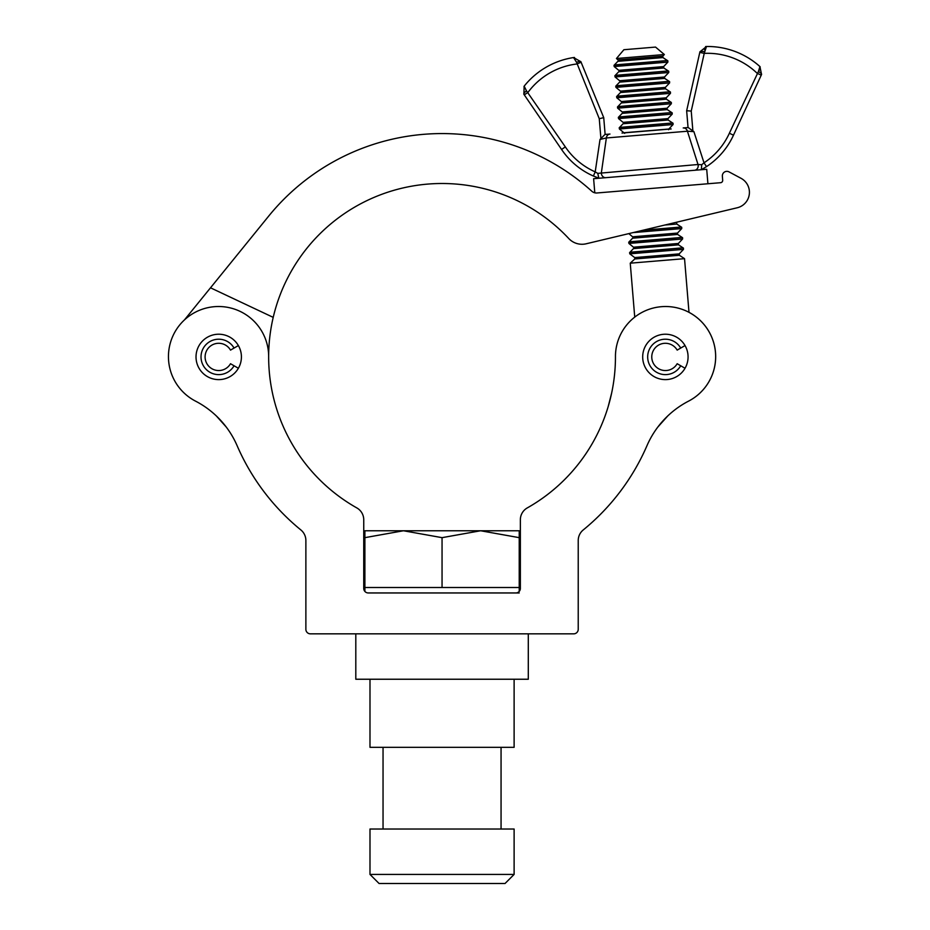 <?xml version="1.0" encoding="UTF-8"?>
<svg xmlns="http://www.w3.org/2000/svg" width="930" height="930" viewBox="0 0 930 930"><rect width="100%" height="100%" fill="white"/><g stroke="black" fill="none" stroke-linecap="round" stroke-linejoin="round"><path stroke-width="1.4" d="M642.688 356.911A22.692 22.692 0 0 0 665.38 379.614A22.692 22.692 0 0 0 688.072 356.911A22.692 22.692 0 0 0 665.38 334.219A22.692 22.692 0 0 0 642.688 356.911M196.021 356.911A22.692 22.692 0 0 0 218.724 379.614A22.692 22.692 0 0 0 241.416 356.911A22.692 22.692 0 0 0 218.724 334.219A22.692 22.692 0 0 0 196.021 356.911M168.446 356.632A50.104 50.104 0 0 0 195.695 401.214A90.78 90.78 0 0 1 237.115 445.679A223.328 223.328 0 0 0 300.867 529.949A13.613 13.613 0 0 1 305.877 540.504L305.877 629.308A4.534 4.534 0 0 0 310.411 633.842L573.694 633.842A4.534 4.534 0 0 0 578.227 629.308L578.227 540.504A13.613 13.613 0 0 1 583.238 529.949A223.328 223.328 0 0 0 646.978 445.679A90.78 90.78 0 0 1 688.409 401.214A50.104 50.104 0 0 0 689.002 312.352L684.538 258.668L630.249 263.178L634.737 317.107A50.104 50.104 0 0 0 615.451 355.713A173.399 173.399 0 0 1 527.275 507.92A13.613 13.613 0 0 0 520.358 519.777L520.358 588.411A4.534 4.534 0 0 1 515.813 592.956L368.292 592.956A4.534 4.534 0 0 1 363.746 588.411L363.746 519.777A13.613 13.613 0 0 0 356.829 507.92A173.399 173.399 0 0 1 268.654 356.911A173.399 173.399 0 0 1 268.654 355.713A50.104 50.104 0 0 0 218.097 306.516A50.104 50.104 0 0 0 168.446 356.632M274.257 400.621L273.49 397.575M226.153 426.917L216.411 416.012L226.153 426.917M659.521 424.894L667.694 416.012L657.952 426.917M608.208 406.515L611.649 393.03L608.208 406.515M688.409 401.214A50.104 50.104 0 0 0 658.266 307.051A50.104 50.104 0 0 0 615.451 355.713M268.654 355.713A173.399 173.399 0 0 1 568.742 238.51A18.158 18.158 0 0 0 586.214 243.776L737.223 207.774A15.891 15.891 0 0 0 741.024 178.304L729.027 171.887A4.534 4.534 0 0 0 722.366 176.258L722.68 180.257A2.267 2.267 0 0 1 720.611 182.699L596.967 192.975A6.812 6.812 0 0 1 591.829 191.243A223.328 223.328 0 0 0 268.642 216.167L184.419 319.955M273.222 317.374L210.506 287.8M729.027 171.887L741.024 178.304M720.611 182.699A2.267 2.267 0 0 0 722.68 180.257L722.366 176.258M737.223 207.774L673.762 222.898M616.451 58.509L623.89 49.72L655.545 47.081L664.346 54.521L616.451 58.509L618.636 60.543L614.393 64.961L667.426 60.543L662.927 57.579L618.345 61.287M667.554 60.624L614.009 65.321L667.147 60.566M619.217 71.691L663.788 67.983L668.298 70.947L615.253 75.365L619.496 70.947L614.207 66.565L667.88 62.101L667.868 60.834M668.426 71.029L614.87 75.725L668.019 70.971M620.077 82.096L664.659 78.387L669.158 81.352L616.125 85.769L620.368 81.352L615.067 76.969L668.751 72.505L668.74 71.238M669.286 81.433L615.741 86.13L668.879 81.375M620.938 92.5L665.52 88.792L670.03 91.756L616.985 96.174L621.228 91.756L615.939 87.374L669.612 82.909L669.6 81.642M670.158 91.838L616.602 96.534L669.74 91.779M621.81 102.904L666.392 99.196L670.89 102.16L617.857 106.578L622.1 102.16L616.799 97.778L670.484 93.314L670.46 92.047M671.018 102.242L617.474 106.927L670.611 102.184M622.67 113.309L667.252 109.601L671.762 112.565L618.717 116.982L622.961 112.565L617.66 108.182L671.344 103.718L671.332 102.451M671.89 112.646L618.334 117.331L671.472 112.588M623.542 123.713L668.112 120.005L672.623 122.969L619.589 127.387L623.832 122.969L618.531 118.587L672.216 114.123L672.192 112.856M672.75 123.051L619.206 127.736L672.344 122.993M664.776 225.037L676.773 224.049L681.283 227.013L643.223 230.175M642.618 230.326L680.992 227.036M681.399 227.094L641.13 230.675M633.063 238.161L677.633 234.453L682.143 237.417L629.11 241.835L633.342 237.417L628.819 233.616M682.271 237.499L628.727 242.184L681.864 237.441M633.923 248.566L678.505 244.857L683.004 247.822L629.97 252.239L634.213 247.822L628.913 243.439L682.597 238.975L682.585 237.708M683.132 247.903L629.587 252.588L682.725 247.845M622.019 133.048L671.158 128.956M605 134.466L606.837 134.315M683.213 127.956L688.223 127.538L683.213 127.956A4.534 3.999 -94.8 0 1 687.421 131.223L693.896 131.63L704.01 162.82A70.308 70.308 0 0 0 729.364 133.257L758.403 71.564L759.926 66.565A78.329 78.329 0 0 0 706.486 46.5A78.329 78.329 0 0 1 759.926 66.565L760.194 66.983M595.502 176.921L598.839 178.188L597.769 173.364L595.212 171.876L597.769 173.364L698.023 164.505L687.421 131.223L606.36 137.966L601.396 172.538A4.534 4.127 85.2 0 0 605.872 177.665L598.99 178.234L593.375 176.026L598.99 178.234M688.049 127.561L686.654 110.751L699.93 51.813L706.486 46.5L704.231 53.382L699.802 52.382M729.364 133.257L733.479 135.164A74.853 74.853 0 0 1 706.509 166.621A74.853 74.853 0 0 0 733.479 135.164A74.853 74.853 0 0 1 706.509 166.621L701.476 169.644L706.509 166.621A74.853 74.853 0 0 0 733.479 135.164L761.554 74.481L761.24 75.156L757.125 73.249A71.529 71.529 0 0 0 704.231 53.382L691.234 111.065L692.885 130.967L693.896 131.63L687.421 131.223M605.128 134.455L603.733 117.645L605.128 134.455M595.212 171.876L593.375 176.026A74.853 74.853 0 0 1 561.581 149.463L523.869 94.256L524.16 86.176A78.329 78.329 0 0 1 573.554 57.555A78.329 78.329 0 0 0 524.16 86.176L526.496 90.861L565.335 146.905A70.308 70.308 0 0 0 595.212 171.876L600.024 139.43L606.36 137.966A4.534 3.999 -94.8 0 1 609.964 134.048L604.953 134.466L600.024 139.43L600.919 138.617L599.269 118.715L576.553 62.31L573.554 57.555L580.89 61.717L603.733 117.645L599.269 118.715M694.454 170.295A4.534 4.127 85.2 0 0 698.023 164.505L701.731 164.715L701.348 169.725L704.336 167.993M760.008 68.773L758.403 71.564A4.534 1.337 -155.2 0 1 761.554 74.481L759.926 66.565A78.329 78.329 0 0 0 706.486 46.5A78.329 78.329 0 0 1 759.926 66.565L760.008 66.635M704.51 49.802L706.044 46.616M524.276 88.048L523.974 86.63M701.731 164.715L704.01 162.82L706.509 166.621M526.496 90.861A4.534 1.337 145.7 0 0 523.869 94.256M581.111 62.252L576.914 63.972A71.529 71.529 0 0 0 528.031 92.314L524.288 94.872M565.335 146.905L561.581 149.463A74.853 74.853 0 0 0 593.375 176.026A74.853 74.853 0 0 1 561.581 149.463A74.853 74.853 0 0 0 593.375 176.026M704.312 51.685A4.534 1.093 -167.3 0 0 699.93 51.813M580.89 61.717A4.534 1.093 157.8 0 0 576.553 62.31M691.234 111.065L686.654 110.751M692.885 130.967L688.223 127.538M594.793 192.812L593.619 178.688L706.707 169.272L707.916 183.756M685.038 345.565L680.713 348.064A17.705 17.705 0 0 0 647.675 356.911A17.705 17.705 0 0 0 680.713 365.769L685.038 368.257M680.713 348.064L677.18 350.11A13.613 13.613 0 0 0 651.767 356.911A13.613 13.613 0 0 0 677.18 363.723L680.713 365.769M238.371 345.565L234.058 348.064A17.705 17.705 0 0 0 201.019 356.911A17.705 17.705 0 0 0 234.058 365.769L238.371 368.257M234.058 348.064L230.512 350.11A13.613 13.613 0 0 0 205.1 356.911A13.613 13.613 0 0 0 230.512 363.723L234.058 365.769M364.886 591.422L364.886 537.656L403.469 530.763L364.886 530.763L364.886 537.656M519.219 591.422L519.219 587.504L364.886 587.504M519.219 592.956L368.292 592.956M480.636 530.763L403.469 530.763L442.052 537.656L480.636 530.763L519.219 537.656L519.219 530.763L480.636 530.763M442.052 587.504L442.052 537.656M519.219 587.504L519.219 537.656M505.037 883.5L379.068 883.5L369.989 874.421L514.116 874.421L505.037 883.5M514.116 874.421L514.116 829.025L369.989 829.025L369.989 874.421M514.116 679.237L514.116 747.325L369.989 747.325L369.989 679.237M528.298 633.842L528.298 679.237L355.806 679.237L355.806 633.842M679.202 253.878L679.365 255.262L634.795 258.97L634.725 257.575L629.784 253.844L683.457 249.38L679.202 253.878L634.725 257.575M664.346 54.521L662.765 56.195L618.276 59.892M667.88 62.101L663.625 66.6L619.148 70.296M668.751 72.505L664.497 77.004L620.008 80.701M669.612 82.909L665.357 87.408L620.868 91.105M670.484 93.314L666.229 97.813L621.74 101.51M671.344 103.718L667.089 108.217L622.6 111.914M672.216 114.123L667.961 118.622L623.472 122.318M673.064 123.26L673.076 124.527L619.392 128.991L624.693 133.374M673.076 124.527L668.821 129.026L624.332 132.723M681.713 227.304L681.737 228.571L632.981 232.616M681.737 228.571L677.482 233.07L632.993 236.766M682.597 238.975L678.342 243.474L633.853 247.171M524.16 86.176A78.329 78.329 0 0 1 573.554 57.555A78.329 78.329 0 0 0 524.16 86.176L524.148 86.188M662.927 57.579L662.765 56.195M663.788 67.983L663.625 66.6M664.659 78.387L664.497 77.004M665.52 88.792L665.357 87.408M666.392 99.196L666.229 97.813M667.252 109.601L667.089 108.217M668.112 120.005L667.961 118.622M676.773 224.049L676.61 222.665M677.633 234.453L677.482 233.07M678.505 244.857L678.342 243.474M679.365 255.262L684.538 258.668M683.445 248.112L683.457 249.38M629.587 252.588L629.784 253.844M634.795 258.97L630.249 263.178M628.727 242.184L628.913 243.439M668.821 129.026L668.577 129.723M619.206 127.736L619.392 128.991M618.334 117.331L618.531 118.587M617.474 106.927L617.66 108.182M616.602 96.534L616.799 97.778M615.741 86.13L615.939 87.374M614.87 75.725L615.067 76.969M614.009 65.321L614.207 66.565M598.839 178.188L595.746 177.026M706.486 46.5L705.568 46.57M574.473 57.474L573.554 57.555M501.061 747.325L501.061 829.025M383.044 747.325L383.044 829.025"/></g></svg>

